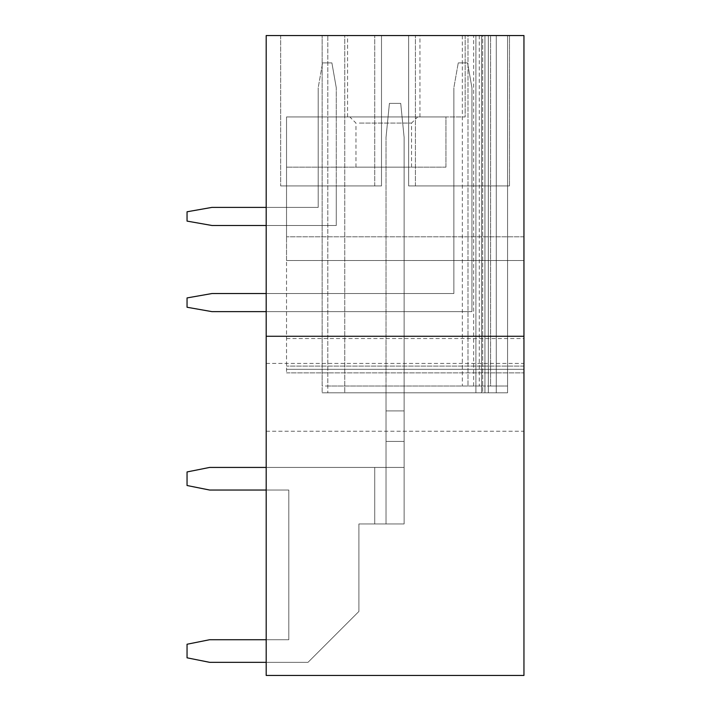 <?xml version="1.0" encoding="UTF-8"?>
<svg xmlns="http://www.w3.org/2000/svg" width="711" height="711" viewBox="0 0 711 711"><rect width="100%" height="100%" fill="white"/><g stroke="black" fill="none" stroke-linecap="round" stroke-linejoin="round"><path stroke-width="0.53" stroke-dasharray="3.56 2.67" d="M523.954 35.55L266.19 35.55L266.19 675.45L523.954 675.45L523.954 35.55L465.163 35.55L465.163 116.951L286.533 116.951L286.533 236.79L286.533 116.951L286.533 167.147L286.533 116.951L465.163 116.951L465.163 35.55L523.954 35.55L523.954 236.79L523.954 35.55M381.505 35.55L280.658 35.55L381.505 35.55L280.658 35.55L381.505 35.55L280.658 35.55L381.505 35.55L280.658 35.55L381.505 35.55L381.505 185.918L280.658 185.918L381.505 185.918L381.505 35.55L381.505 185.918L280.658 185.918L381.505 185.918L381.505 35.55L381.505 185.918L280.658 185.918L381.505 185.918L381.505 35.55L381.505 185.918L280.658 185.918L381.505 185.918L381.505 35.55L381.505 185.918L374.724 185.918L381.505 185.918L381.505 35.55M509.485 35.55L408.638 35.55L509.485 35.55L408.638 35.55L509.485 35.55L408.638 35.55L509.485 35.55L408.638 35.55L509.485 35.55L509.485 185.918L408.638 185.918L408.638 35.55L415.42 35.55L408.638 35.55L408.638 185.918L509.485 185.918L408.638 185.918L408.638 35.55L408.638 185.918L509.485 185.918L408.638 185.918L408.638 35.55L408.638 185.918L509.485 185.918L408.638 185.918L408.638 35.55L408.638 185.918L509.485 185.918L509.485 35.55M475.908 35.55L322.145 35.55L488.341 35.55L482.689 35.55L482.689 392.81L488.341 392.81L488.341 35.55L507.565 35.55L481.56 35.55L481.56 392.81L322.145 392.81L507.565 392.81L507.565 35.55L481.56 35.55L481.56 392.81L322.145 392.81L482.689 392.81L482.689 35.55L327.798 35.55L467.989 35.55L467.989 386.029L467.989 35.55L507.565 35.55L484.946 35.55L507.565 35.55L484.946 35.55L484.946 392.81L496.251 392.81L496.251 35.55L507.565 35.55L507.565 392.81L484.946 392.81L507.565 392.81L507.565 35.55L507.565 392.81L496.251 392.81L496.251 35.55L490.599 35.55L496.251 35.55L496.251 392.81L481.56 392.81L507.565 392.81L484.946 392.81L484.946 35.55L484.946 392.81L484.946 35.55L484.946 386.029L484.946 35.55L484.946 386.029L507.565 386.029L507.565 35.55L507.565 392.81L496.251 392.81L507.565 392.81L507.565 35.55L507.565 392.81L507.565 35.55L507.565 386.029L496.251 386.029L496.251 35.55L496.251 392.81L496.251 35.55L496.251 392.81L496.251 35.55L496.251 392.81L488.341 392.81L488.341 35.55L496.251 35.55L496.251 392.81L496.251 35.55L496.251 392.81L496.251 35.55L496.251 392.81L496.251 35.55L496.251 392.81L496.251 35.55L496.251 386.029L322.145 386.029L322.145 35.55L322.145 392.81L322.145 35.55L322.145 392.81L322.145 35.55L322.145 386.029L327.798 386.029L327.798 35.55L322.145 35.55L344.764 35.55L344.764 392.81L344.764 35.55L475.908 35.55L475.908 392.81L475.908 35.55M490.599 35.55L484.946 35.55L484.946 386.029L327.798 386.029L327.798 35.55L327.798 392.81L327.798 35.55L490.599 35.55L490.599 386.029L496.251 386.029L496.251 35.55L496.251 386.029L490.599 386.029L490.599 35.55M383.762 35.55L419.943 35.55L383.762 35.55M523.954 260.528L523.954 366.103L523.954 260.528L286.533 260.528L286.533 236.79L286.533 372.884L286.533 260.528L523.954 260.528M523.954 369.329L523.954 338.543L523.954 369.329L286.533 369.329L523.954 369.329M523.954 397.333L523.954 363.41L523.954 397.333M266.19 397.333L266.19 363.41L266.19 397.333M266.19 662.332L308.014 662.332L358.895 611.46L358.895 523.954L404.115 523.954L404.115 137.303L404.115 523.954L374.724 523.954L404.115 523.954L404.115 410.896L404.115 523.954L374.724 523.954L404.115 523.954L386.029 523.954L386.029 392.81L404.115 392.81L404.115 523.954L374.724 523.954L404.115 523.954L404.115 410.896L386.029 410.896L386.029 386.029L404.115 386.029L404.115 523.954L404.115 410.896L386.029 410.896L386.029 392.81L404.115 392.81L404.115 523.954L386.029 523.954L386.029 467.429L209.656 467.429L187.046 471.944L187.046 485.515L209.656 490.039L288.799 490.039L266.19 490.039L288.799 490.039L266.19 490.039L288.799 490.039L266.19 490.039L288.799 490.039L288.799 639.722L209.656 639.722L187.046 644.246L187.046 657.817L209.656 662.332L308.014 662.332L266.19 662.332L308.014 662.332L266.19 662.332L308.014 662.332L266.19 662.332L266.19 639.722L266.19 662.332L266.19 639.722L266.19 662.332L266.19 639.722L266.19 662.332L308.014 662.332L358.895 611.46L358.895 523.954L374.724 523.954L374.724 467.429L266.19 467.429L266.19 490.039L266.19 467.429L266.19 490.039L266.19 467.429L266.19 490.039L266.19 467.429L374.724 467.429L209.656 467.429L187.046 471.944L187.046 485.515L209.656 490.039L288.799 490.039L288.799 639.722L209.656 639.722L187.046 644.246L187.046 657.817L209.656 662.332L308.014 662.332L358.895 611.46L358.895 523.954L374.724 523.954L374.724 467.429L209.656 467.429L187.046 471.944L187.046 485.515L209.656 490.039L288.799 490.039L288.799 639.722L209.656 639.722L187.046 644.246L187.046 657.817L209.656 662.332L308.014 662.332L358.895 611.46L358.895 523.954L374.724 523.954L374.724 467.429L209.656 467.429L187.046 471.944L187.046 485.515L209.656 490.039L288.799 490.039L288.799 639.722L209.656 639.722L187.046 644.246L187.046 657.817L209.656 662.332L308.014 662.332L358.895 611.46L358.895 523.954L374.724 523.954L374.724 467.429L209.656 467.429L187.046 471.944L187.046 485.515L209.656 490.039L288.799 490.039L288.799 639.722L209.656 639.722L187.046 644.246L187.046 657.817L209.656 662.332L308.014 662.332L358.895 611.46L358.895 523.954L374.724 523.954L374.724 467.429L266.19 467.429M266.19 311.631L471.944 311.631L266.19 311.631L471.944 311.631L266.19 311.631L471.944 311.631L266.19 311.631L471.944 311.631L266.19 311.631L266.19 293.545L266.19 311.631L266.19 293.545L266.19 311.631L266.19 293.545L266.19 311.631L266.19 293.545L266.19 311.631L471.944 311.631L471.944 185.918L453.858 185.918L453.858 293.545L211.922 293.545L187.046 297.927L187.046 307.25L211.922 311.631L471.944 311.631L471.944 185.918L453.858 185.918L453.858 293.545L211.922 293.545L187.046 297.927L187.046 307.25L211.922 311.631L471.944 311.631L471.944 185.918L453.858 185.918L453.858 293.545L211.922 293.545L187.046 297.927L187.046 307.25L211.922 311.631L471.944 311.631L471.944 185.918L453.858 185.918L453.858 293.545L211.922 293.545L187.046 297.927L187.046 307.25L211.922 311.631L471.944 311.631L471.944 185.918L453.858 185.918L453.858 293.545L211.922 293.545L187.046 297.927L187.046 307.25L211.922 311.631L471.944 311.631L471.944 185.918L453.858 185.918L453.858 293.545L211.922 293.545L187.046 297.927L187.046 307.25L211.922 311.631L471.944 311.631L471.944 185.918L453.858 185.918L453.858 293.545L266.19 293.545M266.19 225.485L336.276 225.485L266.19 225.485L336.276 225.485L266.19 225.485L336.276 225.485L266.19 225.485L336.276 225.485L266.19 225.485L266.19 207.399L266.19 225.485L266.19 207.399L266.19 225.485L266.19 207.399L266.19 225.485L266.19 207.399L266.19 225.485L336.276 225.485L336.276 185.918L318.19 185.918L318.19 207.399L211.922 207.399L187.046 211.78L187.046 221.103L211.922 225.485L336.276 225.485L336.276 185.918L318.19 185.918L318.19 207.399L211.922 207.399L187.046 211.78L187.046 221.103L211.922 225.485L336.276 225.485L336.276 185.918L318.19 185.918L318.19 207.399L211.922 207.399L187.046 211.78L187.046 221.103L211.922 225.485L336.276 225.485L336.276 185.918L318.19 185.918L318.19 207.399L211.922 207.399L187.046 211.78L187.046 221.103L211.922 225.485L336.276 225.485L336.276 185.918L318.19 185.918L318.19 207.399L211.922 207.399L187.046 211.78L187.046 221.103L211.922 225.485L336.276 225.485L336.276 185.918L318.19 185.918L318.19 207.399L211.922 207.399L187.046 211.78L187.046 221.103L211.922 225.485L336.276 225.485L336.276 185.918L318.19 185.918L318.19 207.399L266.19 207.399M266.19 336.276L523.954 336.276M488.341 35.55L488.341 392.81L488.341 35.55M481.56 35.55L481.56 392.81L481.56 35.55M386.029 392.81L404.115 392.81L386.029 392.81L386.029 467.429L374.724 467.429L404.115 467.429L374.724 467.429L404.115 467.429L374.724 467.429L404.115 467.429L374.724 467.429L404.115 467.429L374.724 467.429L404.115 467.429L386.029 467.429L386.029 523.954L386.029 410.896L386.029 523.954L386.029 410.896L386.029 523.954L374.724 523.954L374.724 467.429L404.115 467.429L386.029 467.429L386.029 441.424L386.029 523.954L386.029 410.896L386.029 523.954L374.724 523.954L374.724 467.429L374.724 523.954L374.724 467.429L374.724 523.954L374.724 467.429L374.724 523.954L358.895 523.954L404.115 523.954L404.115 441.424L386.029 441.424L404.115 441.424L386.029 441.424L404.115 441.424L386.029 441.424L404.115 441.424L386.029 441.424L404.115 441.424L386.029 441.424L404.115 441.424L386.029 441.424L386.029 137.303L386.029 410.896L386.029 137.303L389.415 103.388L386.029 137.303L386.029 441.424L404.115 441.424L404.115 523.954L386.029 523.954L386.029 137.303L389.415 103.388L386.029 137.303L386.029 410.896L404.115 410.896L386.029 410.896L404.115 410.896L404.115 392.81L404.115 410.896L386.029 410.896L404.115 410.896L386.029 410.896L386.029 386.029L404.115 386.029L404.115 410.896L386.029 410.896L404.115 410.896L386.029 410.896L404.115 410.896L386.029 410.896L386.029 392.81M496.251 35.55L496.251 386.029L496.251 35.55M280.658 35.55L280.658 185.918L280.658 35.55M408.638 35.55L408.638 185.918L408.638 35.55M471.944 185.918L453.858 185.918L453.858 293.545L211.922 293.545L187.046 297.927L187.046 307.25L211.922 311.631L471.944 311.631L471.944 185.918M336.276 185.918L318.19 185.918L318.19 207.399L211.922 207.399L187.046 211.78L187.046 221.103L211.922 225.485L336.276 225.485L336.276 185.918M383.762 116.951L419.943 116.951L383.762 116.951M523.954 236.79L286.533 236.79L523.954 236.79M266.19 490.039L288.799 490.039L288.799 639.722L266.19 639.722M404.115 410.896L386.029 410.896L404.115 410.896L386.029 410.896L404.115 410.896L386.029 410.896L404.115 410.896L404.115 441.424L404.115 410.896L386.029 410.896L404.115 410.896L404.115 137.303L400.72 103.388L389.415 103.388L386.029 137.303L389.415 103.388L400.72 103.388L389.415 103.388L400.72 103.388L389.415 103.388L400.72 103.388L404.115 137.303L404.115 410.896L386.029 410.896L386.029 523.954L358.895 523.954L404.115 523.954L404.115 410.896L386.029 410.896L404.115 410.896L404.115 137.303L400.72 103.388L404.115 137.303L404.115 410.896M358.895 611.46L358.895 523.954L374.724 523.954L358.895 523.954L358.895 611.46L358.895 523.954L358.895 611.46L358.895 523.954L358.895 611.46L308.014 662.332L358.895 611.46M288.799 490.039L288.799 639.722L288.799 490.039M404.115 137.303L400.72 103.388L404.115 137.303M453.858 87.782L453.858 293.545L453.858 87.782L453.858 293.545L453.858 87.782L453.858 293.545L453.858 87.782L453.858 293.545L453.858 87.782L458.248 62.906L453.858 87.782M467.562 62.906L458.248 62.906L467.562 62.906L458.248 62.906L467.562 62.906L458.248 62.906L467.562 62.906L458.248 62.906L467.562 62.906L471.944 87.782L467.562 62.906M471.944 311.631L471.944 87.782L471.944 311.631M318.19 87.782L318.19 207.399L318.19 87.782L318.19 207.399L318.19 87.782L318.19 207.399L318.19 87.782L318.19 207.399L318.19 87.782L322.581 62.906L318.19 87.782M331.895 62.906L322.581 62.906L331.895 62.906L322.581 62.906L331.895 62.906L322.581 62.906L331.895 62.906L322.581 62.906L331.895 62.906L336.276 87.782L331.895 62.906M336.276 225.485L336.276 87.782L336.276 225.485M445.948 167.147L286.533 167.147L445.948 167.147L445.948 116.951L286.533 116.951L445.948 116.951L445.948 167.147M408.158 167.147L355.962 167.147L408.158 167.147M353.998 116.951L417.677 116.951L353.998 116.951M359.366 123.065L411.562 123.065L359.366 123.065M462.337 35.55L462.337 386.029M473.642 386.029L473.642 35.55M479.294 35.55L479.294 386.029M523.954 366.103L286.533 366.103L523.954 366.103M415.42 185.918L415.42 35.55L415.42 185.918M374.724 185.918L374.724 35.55L374.724 185.918M266.19 431.248L523.954 431.248M266.19 363.41L523.954 363.41M419.943 116.951L419.943 35.55M347.59 116.951L347.59 35.55M286.533 372.884L523.954 372.884L286.533 372.884M286.533 338.543L523.954 338.543M355.962 167.147L355.962 123.065L349.848 116.951M411.562 167.147L411.562 123.065L417.677 116.951"/><path stroke-width="1.07" d="M523.954 336.276L523.954 35.55L266.19 35.55L266.19 675.45L523.954 675.45L523.954 336.276L266.19 336.276M266.19 639.722L209.656 639.722L187.046 644.246L187.046 657.817L209.656 662.332L266.19 662.332M266.19 467.429L209.656 467.429L187.046 471.944L187.046 485.515L209.656 490.039L266.19 490.039M266.19 293.545L211.922 293.545L187.046 297.927L187.046 307.25L211.922 311.631L266.19 311.631M266.19 207.399L211.922 207.399L187.046 211.78L187.046 221.103L211.922 225.485L266.19 225.485"/></g></svg>
